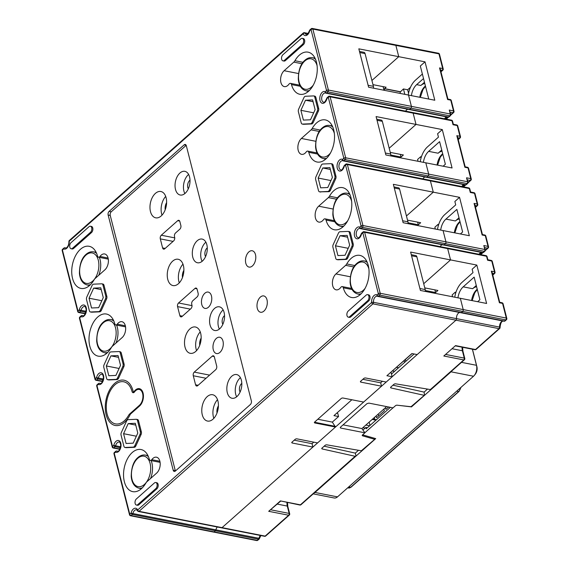 <?xml version="1.0" encoding="UTF-8"?>
<svg xmlns="http://www.w3.org/2000/svg" width="569" height="569" viewBox="0 0 569 569"><rect width="100%" height="100%" fill="white"/><g stroke="black" fill="none" stroke-linecap="round" stroke-linejoin="round"><path stroke-width="0.85" d="M397.034 405.192L411.394 406.757M411.444 406.927L451.032 371.813A8.044 4.844 -78.9 0 0 451.957 370.817M472.448 349.224L476.914 366.742A5.903 3.549 101.1 0 1 475.35 374.118L474.354 375.355A8.044 4.844 -78.9 0 0 476.481 365.305L472.377 349.21M362.944 430.029L365.853 427.447L366.201 428.806L390.405 407.333M367.389 427.746L365.853 427.447M313.22 493.871L334.216 497.996A8.044 4.844 -78.9 0 0 337.495 496.879L473.522 376.237A8.044 4.844 -78.9 0 0 474.354 375.355M397.048 405.228A1.344 0.661 165.7 0 0 396.429 405.256M364.864 432.753L392.959 407.838M363.008 434.496A1.344 0.661 165.7 0 0 362.986 434.737A1.344 0.661 165.7 0 0 363.399 435.072L375.704 438.621L315.013 492.455L337.495 496.879M314.01 493.167A8.044 4.844 -78.9 0 0 315.013 492.455M388.051 407.532L387.88 406.842M378.67 415.854L378.221 414.083M388.663 406.991L385.938 409.41L385.483 407.639M374.672 419.403L374.544 417.347M376.102 415.96L376.557 417.731L384.374 410.797L383.926 409.026M402.646 220.779L407.945 221.818L399.594 189.072L394.303 188.033M407.945 221.818A2.681 1.615 101.1 0 1 407.93 223.653M394.018 186.938L398.549 187.827A2.681 1.615 101.1 0 1 399.594 189.072M385.377 153.033L390.675 154.071L382.325 121.332L377.034 120.294M390.675 154.071A2.681 1.615 101.1 0 1 390.668 155.906M376.756 119.198L381.28 120.087A2.681 1.615 101.1 0 1 382.325 121.332M133.274 391.913A1.878 1.131 -78.9 0 0 134.234 391.372A9.524 5.733 101.1 0 1 139.362 388.663A9.524 5.733 101.1 0 1 143.445 395.981A9.524 5.733 101.1 0 1 139.569 406.017L130.372 414.175A23.066 13.884 101.1 0 1 115.144 425.47A23.066 13.884 101.1 0 1 105.969 400.163A23.066 13.884 101.1 0 1 124.042 380.206A23.066 13.884 101.1 0 1 133.274 391.913M137.798 433.073L133.182 443.159L126.076 443.471L123.58 433.692L128.203 423.606L135.308 423.293L137.798 433.073M128.203 423.606L135.771 425.093M136.368 436.21L123.58 433.692M106.318 365.952L110.934 355.86L118.039 355.554L120.536 365.326L115.92 375.419L108.807 375.732L106.318 365.952L119.099 368.463M110.934 355.86L118.501 357.346M89.049 298.206L93.665 288.12L100.77 287.807L103.266 297.587L98.65 307.673L91.538 307.985L89.049 298.206L101.83 300.717M93.665 288.12L101.232 289.607M134.796 445.726L140.031 434.296A2.681 1.615 -78.9 0 0 140.315 431.643L137.485 420.562A2.681 1.615 -78.9 0 0 136.439 419.317A2.681 1.615 -78.9 0 0 136.204 419.303L128.153 419.652A2.681 1.615 -78.9 0 0 126.588 421.039L121.353 432.476A2.681 1.615 -78.9 0 0 121.069 435.121L123.893 446.203A2.681 1.615 -78.9 0 0 124.945 447.447A2.681 1.615 -78.9 0 0 125.173 447.469L133.231 447.113A2.681 1.615 -78.9 0 0 134.796 445.726L135.849 445.932A2.681 1.615 101.1 0 1 134.284 447.319L133.231 447.113M104.084 364.729A2.681 1.615 -78.9 0 0 103.807 367.382L106.631 378.463A2.681 1.615 -78.9 0 0 107.676 379.708A2.681 1.615 -78.9 0 0 107.911 379.722L115.962 379.374A2.681 1.615 -78.9 0 0 117.527 377.987L122.762 366.55A2.681 1.615 -78.9 0 0 123.046 363.904L120.223 352.816A2.681 1.615 -78.9 0 0 119.177 351.571A2.681 1.615 -78.9 0 0 118.942 351.557L110.884 351.912A2.681 1.615 -78.9 0 0 109.319 353.299L104.084 364.729M86.822 296.99A2.681 1.615 -78.9 0 0 86.538 299.635L89.361 310.717A2.681 1.615 -78.9 0 0 90.407 311.961A2.681 1.615 -78.9 0 0 90.642 311.976L98.7 311.627A2.681 1.615 -78.9 0 0 100.265 310.24L105.493 298.803A2.681 1.615 -78.9 0 0 105.777 296.157L102.953 285.076A2.681 1.615 -78.9 0 0 101.908 283.831A2.681 1.615 -78.9 0 0 101.673 283.81L93.615 284.166A2.681 1.615 -78.9 0 0 92.05 285.553L86.822 296.99M71.047 242.643L89.027 226.697A3.35 2.02 101.1 0 1 90.393 226.227A3.35 2.02 101.1 0 1 91.829 228.809A3.35 2.02 101.1 0 1 90.471 232.337L72.491 248.29A3.35 2.02 101.1 0 1 71.125 248.753A3.35 2.02 101.1 0 1 69.688 246.178A3.35 2.02 101.1 0 1 71.047 242.643M137.819 504.582L155.799 488.636A3.35 2.02 -78.9 0 0 157.158 485.101A3.35 2.02 -78.9 0 0 155.728 482.526A3.35 2.02 -78.9 0 0 154.363 482.996L136.382 498.942A3.35 2.02 -78.9 0 0 135.017 502.47A3.35 2.02 -78.9 0 0 136.453 505.052A3.35 2.02 -78.9 0 0 137.819 504.582L138.872 504.788L156.852 488.842A3.35 2.02 -78.9 0 0 158.21 485.307A3.35 2.02 -78.9 0 0 156.774 482.732L155.728 482.526M108.295 259.13L98.537 257.209A2.681 1.615 -78.9 0 1 97.498 256A21.458 12.909 -78.9 0 0 89.191 246.299A21.458 12.909 -78.9 0 0 72.384 264.862A21.458 12.909 -78.9 0 0 80.919 288.405A21.458 12.909 -78.9 0 0 94.07 279.848A5.363 3.229 -78.9 0 1 95.172 278.454L104.867 269.855A8.713 5.249 -78.9 0 0 108.409 260.666A8.713 5.249 -78.9 0 0 104.675 253.966A8.713 5.249 -78.9 0 0 99.98 256.448L108.082 258.042M98.537 257.209A2.681 1.615 -78.9 0 0 99.98 256.448M125.557 326.869L115.799 324.956A2.681 1.615 -78.9 0 1 114.76 323.74A21.458 12.909 -78.9 0 0 106.46 314.045A21.458 12.909 -78.9 0 0 89.653 332.602A21.458 12.909 -78.9 0 0 98.188 356.144A21.458 12.909 -78.9 0 0 111.332 347.588A5.363 3.229 -78.9 0 1 112.434 346.194L122.129 337.602A8.713 5.249 -78.9 0 0 125.671 328.413A8.713 5.249 -78.9 0 0 121.944 321.705A8.713 5.249 -78.9 0 0 117.242 324.188L125.351 325.781M115.799 324.956A2.681 1.615 -78.9 0 0 117.242 324.188M151.781 459.674A8.713 5.249 -78.9 0 1 156.475 457.199A8.713 5.249 -78.9 0 1 160.209 463.899A8.713 5.249 -78.9 0 1 156.667 473.088L146.973 481.687A5.363 3.229 -78.9 0 0 145.87 483.074A21.458 12.909 -78.9 0 1 132.719 491.637A21.458 12.909 -78.9 0 1 124.191 468.088A21.458 12.909 -78.9 0 1 140.998 449.531A21.458 12.909 -78.9 0 1 149.298 459.226A2.681 1.615 -78.9 0 0 150.337 460.442A2.681 1.615 -78.9 0 0 151.781 459.674L159.882 461.267M129.704 413.94A5.363 3.229 -78.9 0 0 128.601 415.334A21.458 12.909 -78.9 0 1 115.45 423.891A21.458 12.909 -78.9 0 1 106.922 400.348A21.458 12.909 -78.9 0 1 123.729 381.785A21.458 12.909 -78.9 0 1 132.029 391.486A2.681 1.615 -78.9 0 0 133.068 392.695A2.681 1.615 -78.9 0 0 134.512 391.934A8.713 5.249 -78.9 0 1 139.206 389.452A8.713 5.249 -78.9 0 1 142.94 396.152A8.713 5.249 -78.9 0 1 139.398 405.341L129.704 413.94M140.315 431.643L141.361 431.85A2.681 1.615 101.1 0 1 141.084 434.503L140.031 434.296M141.361 431.85L138.537 420.768L137.485 420.562M137.257 419.509A2.681 1.615 101.1 0 1 137.492 419.524A2.681 1.615 101.1 0 1 138.537 420.768M125.173 447.469L126.226 447.675A2.681 1.615 101.1 0 1 125.991 447.654A2.681 1.615 101.1 0 1 125.77 447.583M126.226 447.675L134.284 447.319M135.849 445.932L141.084 434.503M108.501 379.843A2.681 1.615 -78.9 0 0 108.729 379.914A2.681 1.615 -78.9 0 0 108.956 379.928L117.015 379.58A2.681 1.615 -78.9 0 0 118.58 378.193L123.814 366.756A2.681 1.615 -78.9 0 0 124.099 364.11L121.268 353.029A2.681 1.615 -78.9 0 0 120.223 351.777L119.177 351.571M91.232 312.097A2.681 1.615 -78.9 0 0 91.46 312.168A2.681 1.615 -78.9 0 0 91.694 312.189L99.746 311.833A2.681 1.615 -78.9 0 0 101.31 310.446L106.545 299.01A2.681 1.615 -78.9 0 0 106.83 296.364L104.006 285.282A2.681 1.615 -78.9 0 0 102.961 284.038L101.908 283.831M90.393 226.227L91.445 226.434A3.35 2.02 101.1 0 1 92.882 229.015A3.35 2.02 101.1 0 1 91.517 232.55L73.543 248.497A3.35 2.02 101.1 0 1 72.171 248.959L71.125 248.753M136.453 505.052L137.506 505.258A3.35 2.02 -78.9 0 0 138.872 504.788M313.747 442.156L312.025 443.685L312.893 447.07L222.045 527.641A1.344 0.804 101.1 0 1 221.497 527.833A1.344 0.804 -78.9 0 0 222.045 527.641L455.961 320.183L417.177 354.579L411.92 353.548L386.906 375.732L392.162 376.763L386.216 382.034L365.618 377.987A1.344 0.661 -14.3 0 0 363.79 378.47L360.661 381.244A1.344 0.661 -14.3 0 0 360.412 381.785A1.344 0.661 -14.3 0 0 360.931 382.148L381.529 386.195L363.627 402.07L343.029 398.023A1.344 0.661 -14.3 0 0 341.194 398.513L314.621 422.084A1.344 0.661 -14.3 0 0 314.373 422.625A1.344 0.661 -14.3 0 0 314.885 422.98L335.482 427.035L332.31 422.098L338.562 416.551L333.939 415.64L351.848 399.758M455.534 345.603L443.813 356.002L455.534 345.603L475.499 349.53L499.041 328.647L455.961 320.183A1.344 0.804 -78.9 0 0 456.494 318.626A1.344 0.804 101.1 0 1 455.961 320.183L372.944 303.86L139.028 511.325A1.344 0.839 -131.6 0 1 137.691 509.988L371.607 302.523A6.031 3.634 101.1 0 1 373.186 296.477A6.031 3.634 101.1 0 1 377.083 294.898L378.364 293.76L362.823 232.792L361.543 233.93A6.031 3.634 101.1 0 1 356.543 238.696A6.031 3.634 101.1 0 1 354.679 231.377A6.031 3.634 101.1 0 1 359.814 227.159L361.102 226.014L345.561 165.046L344.273 166.191A6.031 3.634 101.1 0 1 339.28 170.949A6.031 3.634 101.1 0 1 337.41 163.63A6.031 3.634 101.1 0 1 342.545 159.412L343.832 158.274L328.292 97.306L327.004 98.444A6.031 3.634 101.1 0 1 322.011 103.209A6.031 3.634 101.1 0 1 320.148 95.891A6.031 3.634 101.1 0 1 325.276 91.673L326.563 90.528L311.023 29.56L309.735 30.698A6.031 3.634 101.1 0 1 306.627 35.335A6.031 3.634 101.1 0 1 303.106 33.813L69.198 241.27A6.031 3.634 101.1 0 1 67.611 247.323A6.031 3.634 101.1 0 1 63.721 248.895L62.434 250.04L77.974 311.008L79.262 309.87A6.031 3.634 101.1 0 1 84.255 305.105A6.031 3.634 101.1 0 1 86.118 312.424A6.031 3.634 101.1 0 1 80.99 316.641L79.703 317.787L95.243 378.755L96.531 377.61A6.031 3.634 101.1 0 1 101.524 372.851A6.031 3.634 101.1 0 1 103.387 380.17A6.031 3.634 101.1 0 1 98.252 384.388L96.965 385.526L112.506 446.494L113.793 445.356A6.031 3.634 101.1 0 1 118.786 440.591A6.031 3.634 101.1 0 1 120.656 447.91A6.031 3.634 101.1 0 1 115.521 452.127L114.234 453.273L129.775 514.241L131.062 513.096A6.031 3.634 101.1 0 1 134.177 508.458A6.031 3.634 101.1 0 1 137.691 509.988A1.344 0.832 -25.6 0 0 137.534 510.777L136.503 509.76A4.694 2.824 -78.9 0 0 132.89 513.544L215.907 529.86A4.694 2.824 101.1 0 1 217.322 527.008A4.694 2.824 -78.9 0 0 215.907 529.86A1.344 0.804 101.1 0 1 215.416 530.756A1.344 0.804 -78.9 0 0 215.907 529.86L259.521 538.402A1.344 1.344 0 0 1 259.101 539.099A1.344 0.839 -131.6 0 1 258.504 539.22L215.416 530.756L214.129 531.894A1.344 0.804 101.1 0 1 213.581 532.079A1.344 0.804 -78.9 0 0 214.129 531.894L215.416 530.756L132.399 514.433L131.112 515.578A1.344 0.804 101.1 0 1 130.571 515.763L256.669 540.55A1.344 1.344 0 0 0 257.814 540.237A1.344 0.839 -131.6 0 1 257.216 540.365A1.344 0.804 101.1 0 1 256.669 540.55M186.191 145.323L111.232 211.803A2.681 1.615 -78.9 0 0 110.244 215.452L108.146 215.032L173.182 470.2L175.288 470.62A2.681 1.615 -78.9 0 0 175.416 470.997M110.244 215.452L175.288 470.62M108.146 215.032A2.681 1.615 101.1 0 1 109.127 211.391L184.178 144.832A2.681 1.615 101.1 0 1 185.266 144.455A2.681 1.615 101.1 0 1 186.312 145.7L251.356 400.868A2.681 1.615 101.1 0 1 250.367 404.516L175.323 471.075A2.681 1.615 101.1 0 1 174.228 471.452A2.681 1.615 101.1 0 1 173.182 470.2M336.713 413.179L337.758 413.386L338.562 416.551M335.482 427.035L317.58 442.91L296.982 438.863A1.344 0.661 -14.3 0 0 295.155 439.346L292.025 442.12A1.344 0.661 -14.3 0 0 291.776 442.661A1.344 0.661 -14.3 0 0 292.295 443.023L312.893 447.07M200.651 333.228A13.407 8.073 -78.9 0 0 195.416 326.997A13.407 8.073 -78.9 0 0 184.911 338.605A13.407 8.073 -78.9 0 0 190.245 353.313A13.407 8.073 -78.9 0 0 195.708 351.45A13.407 8.073 -78.9 0 0 200.651 333.228M160.309 238.88L162.606 247.913A2.681 1.615 -78.9 0 0 163.652 249.158A2.681 1.615 -78.9 0 0 164.747 248.781L173.659 240.879A2.681 1.615 -78.9 0 0 174.647 237.237L174.505 236.668A2.681 1.615 101.1 0 1 175.494 233.027L179.868 229.143A2.681 1.615 -78.9 0 0 180.857 225.495L179.847 221.547A2.681 1.615 101.1 0 0 178.801 220.303A2.681 1.615 101.1 0 0 177.713 220.672L161.29 235.232A2.681 1.615 -78.9 0 0 160.309 238.88L173.083 241.391M197.208 240.758A12.07 7.262 -78.9 0 0 192.301 253.482A12.07 7.262 -78.9 0 0 197.471 262.764A12.07 7.262 -78.9 0 0 206.924 252.323A12.07 7.262 -78.9 0 0 202.123 239.08A12.07 7.262 -78.9 0 0 197.208 240.758M236.924 396.572A12.07 7.262 101.1 0 1 232.003 398.25A12.07 7.262 101.1 0 1 227.202 385.007A12.07 7.262 101.1 0 1 236.661 374.566A12.07 7.262 101.1 0 1 241.825 383.847A12.07 7.262 101.1 0 1 236.924 396.572M214.47 308.505A12.07 7.262 -78.9 0 0 209.57 321.229A12.07 7.262 -78.9 0 0 214.733 330.504A12.07 7.262 -78.9 0 0 224.193 320.062A12.07 7.262 -78.9 0 0 219.392 306.826A12.07 7.262 -78.9 0 0 214.47 308.505M208.403 307.246A8.315 5 101.1 0 1 205.011 308.398A8.315 5 101.1 0 1 201.711 299.28A8.315 5 101.1 0 1 208.218 292.089A8.315 5 101.1 0 1 211.782 298.476A8.315 5 101.1 0 1 208.403 307.246M216.348 338.406A8.315 5 -78.9 0 0 212.962 347.168A8.315 5 -78.9 0 0 216.526 353.562A8.315 5 -78.9 0 0 223.041 346.372A8.315 5 -78.9 0 0 219.734 337.246A8.315 5 -78.9 0 0 216.348 338.406M206.056 378.264L193.275 375.753L195.58 384.786A2.681 1.615 101.1 0 0 196.625 386.031A2.681 1.615 101.1 0 0 197.72 385.654L215.701 369.708A2.681 1.615 -78.9 0 0 216.689 366.066L214.385 357.033A2.681 1.615 -78.9 0 0 213.339 355.789A2.681 1.615 -78.9 0 0 212.244 356.166L194.264 372.112L209.598 375.12M193.275 375.753A2.681 1.615 101.1 0 1 194.264 372.112M194.975 288.419A2.681 1.615 -78.9 0 1 196.07 288.042A2.681 1.615 -78.9 0 1 197.116 289.287L198.126 293.241A2.681 1.615 101.1 0 1 197.137 296.883L192.756 300.766A2.681 1.615 -78.9 0 0 191.767 304.415L191.917 304.977A2.681 1.615 101.1 0 1 190.928 308.626L182.016 316.528A2.681 1.615 101.1 0 1 180.921 316.897A2.681 1.615 101.1 0 1 179.875 315.653L177.571 306.62A2.681 1.615 101.1 0 1 178.559 302.978L194.975 288.419L196.938 288.803M179.939 173.019A12.07 7.262 -78.9 0 0 175.032 185.736A12.07 7.262 -78.9 0 0 180.202 195.018A12.07 7.262 -78.9 0 0 189.655 184.576A12.07 7.262 -78.9 0 0 184.854 171.333A12.07 7.262 -78.9 0 0 179.939 173.019M172.684 261.121A13.407 8.073 -78.9 0 0 167.236 275.261A13.407 8.073 -78.9 0 0 172.976 285.574A13.407 8.073 -78.9 0 0 183.481 273.974A13.407 8.073 -78.9 0 0 178.147 259.258A13.407 8.073 -78.9 0 0 172.684 261.121M212.977 419.189A13.407 8.073 -78.9 0 0 218.425 405.057A13.407 8.073 -78.9 0 0 212.685 394.744A13.407 8.073 -78.9 0 0 202.18 406.344A13.407 8.073 -78.9 0 0 207.514 421.06A13.407 8.073 -78.9 0 0 212.977 419.189M155.415 193.382A13.407 8.073 -78.9 0 0 149.967 207.514A13.407 8.073 -78.9 0 0 155.707 217.827A13.407 8.073 -78.9 0 0 166.212 206.227A13.407 8.073 -78.9 0 0 160.885 191.511A13.407 8.073 -78.9 0 0 155.415 193.382M303.085 124.206A2.681 1.615 -78.9 0 0 303.305 124.277A2.681 1.615 -78.9 0 0 303.54 124.291L311.599 123.942A2.681 1.615 -78.9 0 0 313.163 122.555L318.391 111.119A2.681 1.615 -78.9 0 0 318.676 108.473L315.852 97.391A2.681 1.615 -78.9 0 0 314.806 96.147L313.754 95.933A2.681 1.615 -78.9 0 0 313.519 95.919L305.468 96.275A2.681 1.615 -78.9 0 0 303.903 97.662L298.668 109.092A2.681 1.615 -78.9 0 0 298.384 111.744L301.207 122.826A2.681 1.615 -78.9 0 0 302.253 124.07A2.681 1.615 -78.9 0 0 302.488 124.085L310.546 123.736A2.681 1.615 -78.9 0 0 312.111 122.349L317.346 110.912A2.681 1.615 -78.9 0 0 317.623 108.266L314.799 97.185A2.681 1.615 -78.9 0 0 313.754 95.933M257.302 308.384A8.315 5 -78.9 0 0 260.545 312.246A8.315 5 -78.9 0 0 267.06 305.048A8.315 5 -78.9 0 0 263.753 295.93A8.315 5 -78.9 0 0 260.367 297.089A8.315 5 -78.9 0 0 257.302 308.384M245.794 263.219A8.315 5 101.1 0 1 246.918 254.499A8.315 5 101.1 0 1 252.245 250.765A8.315 5 101.1 0 1 255.801 257.16A8.315 5 101.1 0 1 252.423 265.922A8.315 5 101.1 0 1 249.037 267.081A8.315 5 101.1 0 1 245.794 263.219M333.036 209.022L318.668 206.198L328.363 197.599A5.363 3.229 -78.9 0 0 329.465 196.213L337.552 197.799M334.849 221.789L326.037 220.061A21.458 12.909 -78.9 0 0 334.337 229.755A21.458 12.909 -78.9 0 0 351.144 211.199A21.458 12.909 -78.9 0 0 342.616 187.649A21.458 12.909 -78.9 0 0 329.465 196.213M326.037 220.061A2.681 1.615 -78.9 0 0 324.999 218.845A2.681 1.615 -78.9 0 0 323.555 219.613A8.713 5.249 -78.9 0 1 318.86 222.095A8.713 5.249 -78.9 0 1 315.126 215.388A8.713 5.249 -78.9 0 1 318.668 206.198M350.305 276.769L335.938 273.945L345.632 265.346A5.363 3.229 -78.9 0 0 346.734 263.952L354.821 265.545M352.119 289.536L343.306 287.8A21.458 12.909 -78.9 0 0 351.606 297.502A21.458 12.909 -78.9 0 0 368.413 278.938A21.458 12.909 -78.9 0 0 359.885 255.396A21.458 12.909 -78.9 0 0 346.734 263.952M343.306 287.8A2.681 1.615 -78.9 0 0 342.268 286.591A2.681 1.615 -78.9 0 0 340.824 287.352A8.713 5.249 -78.9 0 1 336.123 289.834A8.713 5.249 -78.9 0 1 332.396 283.134A8.713 5.249 -78.9 0 1 335.938 273.945M337.616 259.692A2.681 1.615 -78.9 0 0 337.844 259.763A2.681 1.615 -78.9 0 0 338.078 259.777L346.137 259.428A2.681 1.615 -78.9 0 0 347.695 258.042L352.929 246.605A2.681 1.615 -78.9 0 0 353.214 243.959L350.39 232.877A2.681 1.615 -78.9 0 0 349.345 231.633L348.292 231.427A2.681 1.615 -78.9 0 0 348.057 231.405L339.999 231.761A2.681 1.615 -78.9 0 0 338.434 233.148L333.206 244.578A2.681 1.615 -78.9 0 0 332.922 247.231L335.746 258.312A2.681 1.615 -78.9 0 0 336.791 259.556A2.681 1.615 -78.9 0 0 337.026 259.571L345.084 259.222A2.681 1.615 -78.9 0 0 346.649 257.835L351.877 246.398A2.681 1.615 -78.9 0 0 352.161 243.752L349.338 232.671A2.681 1.615 -78.9 0 0 348.292 231.427M331.841 163.872A2.681 1.615 101.1 0 1 332.076 163.886A2.681 1.615 101.1 0 1 333.121 165.131L332.068 164.925A2.681 1.615 -78.9 0 0 331.023 163.68A2.681 1.615 -78.9 0 0 330.788 163.666L322.73 164.014A2.681 1.615 -78.9 0 0 321.172 165.401L315.937 176.838A2.681 1.615 -78.9 0 0 315.653 179.484L318.476 190.565A2.681 1.615 -78.9 0 0 319.522 191.81A2.681 1.615 -78.9 0 0 319.757 191.831L327.815 191.476A2.681 1.615 -78.9 0 0 329.38 190.089L334.608 178.659A2.681 1.615 -78.9 0 0 334.892 176.006L332.068 164.925M334.892 176.006L335.945 176.212L333.121 165.131M335.945 176.212A2.681 1.615 101.1 0 1 335.66 178.865L334.608 178.659M329.38 190.089L330.433 190.295L335.66 178.865M330.433 190.295A2.681 1.615 101.1 0 1 328.868 191.682L327.815 191.476M319.757 191.831L328.868 191.682M320.809 192.038A2.681 1.615 101.1 0 1 320.575 192.016A2.681 1.615 101.1 0 1 320.354 191.945M315.767 141.283L301.399 138.459L311.094 129.86A5.363 3.229 -78.9 0 0 312.196 128.466L320.283 130.059M317.58 154.05L308.768 152.314A21.458 12.909 -78.9 0 0 317.068 162.016A21.458 12.909 -78.9 0 0 333.875 143.452A21.458 12.909 -78.9 0 0 325.347 119.91A21.458 12.909 -78.9 0 0 312.196 128.466M308.768 152.314A2.681 1.615 -78.9 0 0 307.729 151.105A2.681 1.615 -78.9 0 0 306.286 151.866A8.713 5.249 -78.9 0 1 301.591 154.348A8.713 5.249 -78.9 0 1 297.857 147.648A8.713 5.249 -78.9 0 1 301.399 138.459M298.497 73.536L284.13 70.712L293.824 62.113A5.363 3.229 -78.9 0 0 294.927 60.719L303.021 62.313M300.311 86.303L291.499 84.575A21.458 12.909 -78.9 0 0 299.799 94.269A21.458 12.909 -78.9 0 0 316.613 75.705A21.458 12.909 -78.9 0 0 308.078 52.163A21.458 12.909 -78.9 0 0 294.927 60.719M291.499 84.575A2.681 1.615 -78.9 0 0 290.46 83.359A2.681 1.615 -78.9 0 0 289.016 84.12A8.713 5.249 -78.9 0 1 284.322 86.602A8.713 5.249 -78.9 0 1 280.588 79.902A8.713 5.249 -78.9 0 1 284.13 70.712M282.971 60.862L284.023 61.068A3.35 2.02 -78.9 0 0 285.389 60.599L284.336 60.392L302.317 44.446A3.35 2.02 -78.9 0 0 303.682 40.911A3.35 2.02 -78.9 0 0 302.246 38.336A3.35 2.02 -78.9 0 0 300.88 38.799L282.9 54.745A3.35 2.02 -78.9 0 0 281.534 58.28A3.35 2.02 -78.9 0 0 282.971 60.862A3.35 2.02 -78.9 0 0 284.336 60.392M285.389 60.599L303.369 44.652A3.35 2.02 -78.9 0 0 304.735 41.117A3.35 2.02 -78.9 0 0 303.298 38.543L302.246 38.336M348.299 317.161L349.352 317.367A3.35 2.02 -78.9 0 0 350.717 316.897L368.698 300.951A3.35 2.02 -78.9 0 0 370.063 297.416A3.35 2.02 -78.9 0 0 368.627 294.842L367.574 294.635A3.35 2.02 -78.9 0 0 366.208 295.098L348.228 311.044A3.35 2.02 -78.9 0 0 346.87 314.579A3.35 2.02 -78.9 0 0 348.299 317.161A3.35 2.02 -78.9 0 0 349.665 316.691L367.645 300.745A3.35 2.02 -78.9 0 0 369.011 297.21A3.35 2.02 -78.9 0 0 367.574 294.635M450.847 114.604L452.995 112.698A1.344 0.804 -78.9 0 0 453.486 110.877L450.755 100.151A1.344 0.661 165.7 0 1 451.274 100.514A1.344 1.344 0 0 0 450.228 99.532L447.91 99.077L440.271 69.098L439.545 67.917L442.696 68.536L438.955 53.863L312.858 29.076A1.344 0.804 101.1 0 0 312.331 28.45L395.348 44.766A1.344 0.804 101.1 0 1 395.868 45.392L398.748 56.68L371.913 80.478L398.748 56.68L358.819 48.834L368.605 87.221L408.535 95.073L411.408 106.36A1.344 0.804 101.1 0 1 410.918 108.181L409.63 109.326A1.344 0.804 101.1 0 1 409.083 109.511A1.344 0.804 101.1 0 1 408.955 109.461A1.344 0.804 -78.9 0 0 409.083 109.511A1.344 0.804 -78.9 0 0 409.63 109.326L448.514 116.965L449.802 115.827L410.918 108.181L409.63 109.326L326.613 93.003A1.344 0.804 101.1 0 1 326.073 93.195A1.344 0.804 101.1 0 1 325.937 93.145A1.344 1.053 -62.7 0 1 325.276 91.673A1.344 0.839 -131.6 0 0 326.613 93.003L327.9 91.865L410.918 108.181A1.344 0.804 101.1 0 0 411.408 106.36L408.535 95.073L434.801 100.236L425.022 61.843L398.748 56.68L395.868 45.392A1.344 0.804 -78.9 0 0 395.348 44.766A1.344 0.804 -78.9 0 0 394.801 44.958M377.439 296.257A4.694 2.824 -78.9 0 0 377.275 296.214A4.694 2.824 -78.9 0 0 373.484 302.31L456.494 318.626A4.694 2.824 101.1 0 1 459.738 312.516A4.694 2.824 101.1 0 0 456.494 318.626L499.582 327.097A4.694 2.824 101.1 0 1 502.818 320.987M386.906 375.732L412.063 353.577M414.111 353.975L391.465 374.053L391.01 372.247L392.162 376.763M381.529 386.195L380.661 382.809L382.382 381.28M454.773 297.21A18.77 11.295 -78.9 0 1 462.049 282.331L472.995 272.622L472.135 269.237L476.822 265.076L486.609 303.462L460.335 298.298L463.216 309.593L460.335 298.298L420.406 290.453L410.619 252.067L450.548 259.912L423.72 283.711L450.548 259.912L447.675 248.625A1.344 0.804 -78.9 0 0 447.149 247.999A1.344 0.804 101.1 0 1 447.675 248.625L364.658 232.301L380.199 293.27L463.216 309.593A1.344 0.804 101.1 0 1 462.718 311.414L461.431 312.552A1.344 0.804 101.1 0 1 460.89 312.744A1.344 0.804 101.1 0 1 460.755 312.694A1.344 0.804 -78.9 0 0 460.89 312.744A1.344 0.804 -78.9 0 0 461.431 312.552L504.518 321.023L505.805 319.885L462.718 311.414L461.431 312.552L378.421 296.236A1.344 0.804 101.1 0 1 377.873 296.421A1.344 0.804 101.1 0 1 377.738 296.378A1.344 1.053 -62.7 0 1 377.083 294.898A1.344 0.839 -131.6 0 0 378.421 296.236L379.708 295.098L462.718 311.414A1.344 0.804 -78.9 0 0 463.216 309.593L506.296 318.064L502.555 303.384L499.404 302.765L499.703 302.303M165.7 196.412A13.407 8.073 -78.9 0 0 162.023 215.118M407.93 109.284A4.694 2.824 -78.9 0 0 405.633 111.14A4.694 2.824 -78.9 0 1 407.93 109.284M453.329 124.27L453.024 124.732L452.021 120.777L330.127 96.815A1.344 0.804 101.1 0 0 329.6 96.197L412.617 112.513A1.344 0.804 101.1 0 1 413.137 113.131L416.017 124.426L389.182 148.225L416.017 124.426L376.088 116.574L385.867 154.967L425.804 162.812L428.677 174.107L425.804 162.812L452.071 167.976L442.284 129.59L416.017 124.426L413.137 113.131A1.344 0.804 101.1 0 0 412.617 112.513A1.344 0.804 101.1 0 0 412.07 112.698M426.899 177.066A1.344 0.804 101.1 0 1 426.352 177.258A1.344 0.804 101.1 0 1 426.224 177.208A1.344 0.804 -78.9 0 0 426.352 177.258A1.344 0.804 -78.9 0 0 426.899 177.066L428.187 175.928L426.899 177.066L465.776 184.712L467.064 183.567L428.187 175.928A1.344 0.804 -78.9 0 0 428.677 174.107A1.344 0.804 101.1 0 1 428.187 175.928L345.17 159.605L343.882 160.75L426.899 177.066M422.902 178.886A4.694 2.824 101.1 0 1 425.199 177.03A4.694 2.824 101.1 0 0 422.902 178.886M437.504 229.463A18.77 11.295 -78.9 0 1 444.78 214.584L455.726 204.883L454.866 201.49L459.553 197.336L469.34 235.722L403.137 222.707L393.35 184.32L433.286 192.173L430.406 180.878L347.389 164.562L362.93 225.53L445.947 241.846A1.344 0.804 101.1 0 1 445.456 243.667A1.344 0.804 -78.9 0 0 445.947 241.846L443.066 230.559L445.947 241.846L484.831 249.492L483.821 245.538L488.024 246.363L485.293 235.637A1.344 0.661 165.7 0 1 485.805 236A1.344 1.344 0 0 0 484.767 235.018L482.448 234.563L482.135 235.018L474.077 203.403L477.235 204.022L474.496 193.296A1.344 0.804 -78.9 0 0 473.977 192.678L470.606 192.016L470.293 192.471L469.29 188.524A1.344 0.804 -78.9 0 0 468.764 187.898L429.88 180.259A1.344 0.804 101.1 0 1 430.406 180.878A1.344 0.804 -78.9 0 0 429.88 180.259A1.344 0.804 -78.9 0 0 429.339 180.444M459.553 197.336L433.286 192.173L406.451 215.971L433.286 192.173L430.406 180.878L469.29 188.524A1.344 0.661 165.7 0 1 469.802 188.887A1.344 1.344 0 0 0 468.764 187.898M320.66 187.834L318.163 178.054L322.779 167.969L329.892 167.656L332.381 177.436L327.765 187.521L320.66 187.834M330.945 180.572L318.163 178.054M200.238 331.898A13.407 8.073 -78.9 0 0 196.561 350.604M241.818 383.357A5.363 3.229 -78.9 0 0 241.59 383.542A5.363 3.229 -78.9 0 0 240.104 392.062M236.654 396.799A12.07 7.262 101.1 0 1 240.417 377.674M217.507 399.644A13.407 8.073 -78.9 0 0 213.83 418.35M440.171 246.626A4.694 2.824 101.1 0 1 442.469 244.77A4.694 2.824 101.1 0 0 440.171 246.626M445.456 243.667L444.169 244.812A1.344 0.804 101.1 0 1 443.621 244.997A1.344 0.804 101.1 0 1 443.486 244.954A1.344 0.804 -78.9 0 0 443.621 244.997A1.344 0.804 -78.9 0 0 444.169 244.812L445.456 243.667L362.439 227.351L361.151 228.496L483.045 252.451L484.333 251.313L445.456 243.667M224.549 315.61A5.363 3.229 -78.9 0 0 224.321 315.802A5.363 3.229 -78.9 0 0 222.835 324.323M223.148 309.927A12.07 7.262 -78.9 0 0 222.877 310.155A12.07 7.262 -78.9 0 0 219.385 329.053M335.433 245.801L340.049 235.715L347.161 235.402L349.651 245.182L345.034 255.268L337.922 255.581L335.433 245.801L348.214 248.312M340.049 235.715L347.616 237.202M207.28 247.871A5.363 3.229 -78.9 0 0 207.052 248.056A5.363 3.229 -78.9 0 0 205.565 256.576M205.878 242.181A12.07 7.262 -78.9 0 0 205.615 242.415A12.07 7.262 -78.9 0 0 202.123 261.313M182.969 264.158A13.407 8.073 -78.9 0 0 179.292 282.864M330.347 169.455L322.779 167.969M190.01 180.124A5.363 3.229 -78.9 0 0 189.783 180.316A5.363 3.229 -78.9 0 0 188.303 188.837M188.609 174.441A12.07 7.262 -78.9 0 0 188.346 174.669A12.07 7.262 -78.9 0 0 184.854 193.567M300.894 110.315L305.51 100.222L312.623 99.916L315.112 109.689L310.496 119.782L303.391 120.095L300.894 110.315L313.683 112.826M305.51 100.222L313.078 101.709M380.661 382.809L362.851 379.303M332.31 422.098L317.815 419.246M335.312 426.352L314.479 422.226M312.025 443.685L294.216 440.178M218.418 405.839A6.97 4.196 -78.9 0 0 217.024 412.959M201.156 338.093A6.97 4.196 -78.9 0 0 199.755 345.219M183.887 270.353A6.97 4.196 -78.9 0 0 182.485 277.473M166.617 202.607A6.97 4.196 -78.9 0 0 165.216 209.733M404.829 94.34L403.449 88.942L400.37 91.894A12.07 7.262 101.1 0 1 400.007 93.394M421.053 157.997L420.719 156.688L417.589 159.462L418.059 161.29M435.328 229.037L434.858 227.209L437.988 224.435L438.322 225.737M452.597 296.776L452.127 294.948L455.257 292.174L455.584 293.483M405.861 361.294L405.398 359.487M342.602 407.959L350.419 401.024M280.531 501.225L268.703 511.311L280.432 500.912L299.849 505.023A1.344 1.344 0 0 0 300.994 504.71A1.344 0.839 -131.6 0 1 300.396 504.838A1.344 0.804 101.1 0 1 299.849 505.023M322.033 448.066L322.26 448.969L355.141 456.281L355.725 456.167L355.881 455.378L355.305 453.123L358.498 450.285M322.26 448.969A1.344 0.661 -14.3 0 1 321.777 448.614A1.344 0.661 -14.3 0 1 322.026 448.073L325.105 445.349A1.344 0.661 -14.3 0 1 326.905 444.851L361.343 450.776L374.921 439.14L375.071 438.436M340.283 427.419L340.739 428.066L364.907 432.817L362.481 434.965A1.344 0.661 -14.3 0 0 362.233 435.505A1.344 0.661 -14.3 0 0 362.645 435.84L374.374 439.225M340.739 428.066L340.298 427.824L340.525 427.113L366.984 403.649L368.883 403.108L393.051 407.859L395.469 405.704A1.344 0.661 -14.3 0 1 397.19 405.199L410.903 406.821L424.517 395.156L424.097 392.105L427.291 389.274M391.052 387.958A1.344 0.661 -14.3 0 1 390.569 387.603A1.344 0.661 -14.3 0 1 390.818 387.062L391.052 387.958L423.933 395.263M430.754 389.623L395.697 383.84A1.344 0.661 -14.3 0 0 393.897 384.331L390.818 387.062M362.894 427.682L365.106 428.116M362.602 429.552L363.264 429.744M423.414 162.343A13.407 8.073 101.1 0 1 428.67 151.361L439.609 141.653L445.371 164.235L443.13 166.219M457.953 297.829A13.407 8.073 101.1 0 1 463.202 286.847L474.148 277.139L479.902 299.721L477.661 301.705M343.071 424.858L361.905 428.557L364.907 432.817M361.905 428.557L386.664 406.6M476.822 265.076L450.548 259.912L447.675 248.625L486.552 256.263A1.344 0.804 -78.9 0 0 486.033 255.645L447.149 247.999A1.344 0.804 -78.9 0 0 446.601 248.184M398.627 367.709L396.451 367.425M370.006 425.427L369.167 422.12M400.363 154.384L401.045 157.058L390.775 155.038M425.313 290.524L435.584 292.544L437.931 290.467L424.78 287.878M408.044 222.785L418.315 224.798L420.662 222.721L407.511 220.139M401.045 157.058L403.393 154.974L390.249 152.392M392.489 370.931L394.537 371.337M365.86 425.043L369.608 425.783M411.558 406.65L410.903 406.821M392.944 385.177L424.097 392.105M324.152 446.196L355.305 453.123M420.242 161.717A18.77 11.295 -78.9 0 1 427.518 146.845L438.457 137.136L437.597 133.751L442.284 129.59M440.683 230.089A13.407 8.073 101.1 0 1 445.932 219.101L456.879 209.399L462.633 231.981L460.399 233.966M442.07 151.29A13.407 8.073 101.1 0 0 438.123 153.217L441.743 150.01M459.332 219.037A13.407 8.073 101.1 0 0 455.392 220.964L459.012 217.756M476.602 286.776A13.407 8.073 101.1 0 0 472.661 288.703L476.274 285.496M438.678 224.57L437.988 224.435M455.947 292.31L455.257 292.174M421.409 156.824L420.719 156.688M417.632 222.123L418.315 224.798M404.609 362.403L404.146 360.597M434.901 289.87L435.584 292.544M374.935 439.126L361.343 450.776M465.172 166.817L464.866 167.279L456.815 135.664L457.533 136.837L465.179 166.824L467.498 167.272A1.344 0.804 101.1 0 1 468.024 167.898L464.866 167.279M466.552 177.798L468.081 182.108A1.344 0.661 165.7 0 0 467.562 181.746L466.552 177.798L470.755 178.623L468.024 167.898A1.344 0.661 165.7 0 1 468.536 168.26A1.344 1.344 0 0 0 467.498 167.272M474.077 203.403L474.802 204.584L482.448 234.57M483.821 245.538L485.343 249.855A1.344 0.661 165.7 0 0 484.831 249.492A1.344 0.804 -78.9 0 1 484.333 251.313A1.344 0.839 -131.6 0 0 484.937 251.185A1.344 1.344 0 0 0 485.343 249.855M487.861 259.756L487.562 260.218L486.552 256.263A1.344 0.661 -14.3 0 1 487.071 256.626L487.875 259.763L491.239 260.424A1.344 0.804 -78.9 0 1 491.765 261.043L487.562 260.218M455.641 345.916L474.959 349.715A1.344 0.804 -78.9 0 0 475.499 349.53A1.344 0.839 48.4 0 0 476.104 349.402L499.646 328.526A1.344 1.344 0 0 0 500.087 327.41A1.344 0.462 -4.9 0 0 499.582 327.097A1.344 0.804 101.1 0 1 499.041 328.647A1.344 0.839 48.4 0 0 499.646 328.526M499.404 302.765L491.346 271.15L492.071 272.323L499.717 302.31L502.036 302.758A1.344 0.804 101.1 0 1 502.555 303.384A1.344 0.661 165.7 0 1 503.074 303.746L506.815 318.42A1.344 0.661 -14.3 0 0 506.296 318.064A1.344 0.804 101.1 0 1 505.805 319.885A1.344 0.839 48.4 0 0 506.41 319.757L505.123 320.902A1.344 0.839 48.4 0 1 504.518 321.023A1.344 0.804 101.1 0 1 503.97 321.208A1.344 0.804 101.1 0 1 503.842 321.165M424.801 83.551A13.407 8.073 101.1 0 0 420.854 85.478L424.474 82.27M411.401 95.635A13.407 8.073 101.1 0 1 416.65 84.646L423.528 78.55M422.376 74.034L415.505 80.129A18.77 11.295 -78.9 0 0 408.229 95.009M425.022 61.843L420.327 66.004L428.749 99.042M410.505 87.242L407.653 89.774L403.449 88.942M408.549 93.266L407.653 89.774M400.327 91.716L384.559 88.622L386.123 87.235L372.98 84.646M384.018 90.251L383.101 86.637M384.559 88.622L384.608 88.8A12.07 7.262 101.1 0 1 384.239 90.293M384.608 88.8L400.37 91.894M445.94 119.063A2.681 1.615 101.1 0 1 446.352 118.594L447.974 117.157A1.344 0.804 101.1 0 0 448.514 116.965A1.344 0.839 48.4 0 0 449.112 116.844L450.399 115.699A1.344 0.839 -131.6 0 1 449.802 115.827A1.344 0.804 -78.9 0 0 450.292 114.006L449.282 110.052L450.812 114.362A1.344 0.661 165.7 0 0 450.292 114.006L328.398 90.044A1.344 0.804 101.1 0 1 327.9 91.865A1.344 0.839 -131.6 0 1 326.563 90.528A1.344 0.661 -14.3 0 1 328.398 90.044L312.858 29.076A1.344 0.661 -14.3 0 0 311.023 29.56A1.344 0.839 -131.6 0 1 311.186 28.763L309.899 29.901A1.344 1.344 0 0 0 309.479 30.598C308.071 33.756 307.04 35.043 306.399 34.453A4.694 2.824 -78.9 0 1 304.856 33.087L307.943 33.699M447.91 99.077L447.604 99.532L439.545 67.917M368.107 85.286L373.406 86.332L365.063 53.586L359.764 52.547M373.406 86.332A2.681 1.615 101.1 0 1 373.399 88.159M359.487 51.452L364.011 52.341A2.681 1.615 101.1 0 1 365.063 53.586M419.915 288.519L425.207 289.564L416.864 256.818L411.565 255.78M425.207 289.564A2.681 1.615 101.1 0 1 425.199 291.392M411.287 254.684L415.818 255.573A2.681 1.615 101.1 0 1 416.864 256.818M473.522 376.237L451.032 371.813M348.79 486.858L350.724 487.242L458.635 391.529L456.708 391.152M461.032 387.311L458.998 391.451A0.804 0.505 -131.6 0 1 458.635 391.529A5.363 3.229 -78.9 0 0 460.648 387.653M351.087 487.164A0.804 0.505 -131.6 0 1 350.724 487.242A5.363 3.229 -78.9 0 1 348.541 487.989L351.087 487.164L458.998 391.451M461.495 362.353L476.481 365.305L476.914 366.742M85.933 255.125A15.498 9.324 -78.9 0 0 83.095 281.641A15.498 9.324 -78.9 0 0 98.743 267.764A15.498 9.324 -78.9 0 0 85.933 255.125M103.202 322.872A15.498 9.324 -78.9 0 0 100.364 349.38A15.498 9.324 -78.9 0 0 116.012 335.504A15.498 9.324 -78.9 0 0 103.202 322.872M137.734 458.358A15.498 9.324 -78.9 0 0 134.903 484.873A15.498 9.324 -78.9 0 0 150.55 470.99A15.498 9.324 -78.9 0 0 137.734 458.358M90.514 284.607A16.835 10.135 101.1 0 1 86.765 284.841L89.546 285.517M86.765 284.841C82.477 283.447 80.03 279.592 79.418 273.284C79.532 264.272 81.758 257.956 86.097 254.329C88.366 252.33 90.755 251.491 93.259 251.811A16.835 10.135 101.1 0 1 96.638 253.44M99.319 257.366A16.835 10.135 101.1 0 1 98.75 275.275M107.776 352.353A16.835 10.135 101.1 0 1 104.035 352.581L106.816 353.257M104.035 352.581C99.746 351.187 97.299 347.339 96.68 341.023C96.801 332.019 99.02 325.696 103.359 322.075C105.635 320.077 108.025 319.23 110.528 319.55A16.835 10.135 101.1 0 1 113.907 321.186M116.588 325.105A16.835 10.135 101.1 0 1 116.019 343.022M142.314 487.839A16.835 10.135 101.1 0 1 138.566 488.074L141.354 488.743M138.566 488.074C134.284 486.673 131.83 482.825 131.219 476.516C131.332 467.505 133.559 461.189 137.897 457.561C140.166 455.563 142.556 454.723 145.059 455.044A16.835 10.135 101.1 0 1 148.438 456.672M151.126 460.598A16.835 10.135 101.1 0 1 150.557 478.508M108.956 379.928L107.911 379.722M117.015 379.58L115.962 379.374M118.58 378.193L117.527 377.987M123.814 366.756L122.762 366.55M124.099 364.11L123.046 363.904M121.268 353.029L120.223 352.816M91.694 312.189L90.642 311.976M99.746 311.833L98.7 311.627M101.31 310.446L100.265 310.24M106.545 299.01L105.493 298.803M106.83 296.364L105.777 296.157M104.006 285.282L102.953 285.076M73.543 248.497L72.491 248.29M91.517 232.55L90.471 232.337M156.852 488.842L155.799 488.636M137.534 510.777A1.344 1.344 0 0 0 138.48 511.51A1.344 0.804 101.1 0 0 139.028 511.325L265.126 536.112A1.344 0.839 48.4 0 0 265.73 535.984L289.272 515.109A1.344 0.839 -131.6 0 1 288.668 515.237L268.703 511.311M132.89 513.544A1.344 0.804 101.1 0 1 132.399 514.433A1.344 0.839 -131.6 0 1 131.062 513.096L132.89 513.544M260.41 535.479A4.694 2.824 101.1 0 0 258.987 538.331A1.344 0.804 101.1 0 1 258.504 539.22L257.216 540.365L131.112 515.578A1.344 0.839 -131.6 0 1 129.775 514.241A1.344 0.661 -14.3 0 0 129.526 514.774A1.344 1.344 0 0 0 130.571 515.763M117.833 451.217L116.83 451.018A1.344 0.804 101.1 0 1 116.965 451.068L117.783 451.224M116.83 451.018A1.344 1.344 0 0 0 115.685 451.331A1.344 0.839 -131.6 0 0 115.521 452.127A1.344 1.053 -62.7 0 1 116.965 451.068A4.694 2.824 -78.9 0 0 117.427 451.231C118.466 452.135 119.568 450.122 120.735 445.2C120.208 442.625 119.703 441.558 119.234 442.021A4.694 2.824 -78.9 0 0 115.621 445.797L120.628 446.779M119.938 449.026L113.85 447.831L115.137 446.693A1.344 0.839 48.4 0 1 113.793 445.356L115.621 445.797A1.344 0.804 101.1 0 1 115.137 446.693L120.422 447.732M100.564 383.47L99.561 383.278A1.344 0.804 101.1 0 1 99.696 383.321A1.344 1.053 -62.7 0 0 98.252 384.388A1.344 0.839 -131.6 0 1 98.416 383.591L97.128 384.729A1.344 0.839 -131.6 0 0 96.965 385.526A1.344 0.661 165.7 0 0 96.716 386.067L112.257 447.035A1.344 0.661 165.7 0 1 112.506 446.494A1.344 0.839 48.4 0 0 113.85 447.831A1.344 0.804 101.1 0 1 113.302 448.016L119.803 449.297M103.359 379.039L98.352 378.051A1.344 0.804 101.1 0 1 97.868 378.947A1.344 0.839 48.4 0 1 96.531 377.61L98.352 378.051A4.694 2.824 -78.9 0 1 101.972 374.274C102.441 373.819 102.939 374.879 103.466 377.453C102.306 382.382 101.204 384.388 100.158 383.485A4.694 2.824 -78.9 0 1 99.696 383.321L100.514 383.485M83.294 315.731L82.299 315.532A1.344 0.804 101.1 0 1 82.427 315.582A1.344 1.053 -62.7 0 0 80.99 316.641A1.344 0.839 -131.6 0 1 81.147 315.845L79.859 316.99A1.344 0.839 -131.6 0 0 79.703 317.787A1.344 0.661 165.7 0 0 79.454 318.32L94.995 379.288A1.344 0.661 165.7 0 1 95.243 378.755A1.344 0.839 48.4 0 0 96.581 380.085L97.868 378.947L103.153 379.985M94.995 379.288A1.344 1.344 0 0 0 96.033 380.277A1.344 0.804 101.1 0 0 96.581 380.085L102.669 381.287M86.097 311.293L81.083 310.311A1.344 0.804 101.1 0 1 80.599 311.2A1.344 0.839 48.4 0 1 79.262 309.87L81.083 310.311A4.694 2.824 -78.9 0 1 84.703 306.527C85.172 306.072 85.67 307.132 86.196 309.714C85.037 314.636 83.935 316.649 82.889 315.738A4.694 2.824 -78.9 0 1 82.427 315.582L83.245 315.738M66.025 247.984L65.03 247.792A1.344 0.804 101.1 0 1 65.158 247.835A1.344 1.053 -62.7 0 0 63.721 248.895A1.344 0.839 -131.6 0 1 63.877 248.098L62.59 249.243A1.344 0.839 -131.6 0 0 62.434 250.04A1.344 0.661 165.7 0 0 62.185 250.58L77.725 311.549A1.344 0.661 165.7 0 1 77.974 311.008A1.344 0.839 48.4 0 0 79.311 312.345L80.599 311.2L85.883 312.246M77.725 311.549A1.344 1.344 0 0 0 78.764 312.53A1.344 0.804 101.1 0 0 79.311 312.345L85.4 313.54M308.17 33.436L304.415 32.703A1.344 0.804 101.1 0 1 304.856 33.087A1.344 0.832 -25.6 0 0 303.106 33.813A1.344 0.839 -131.6 0 1 303.27 33.016L69.354 240.474A1.344 0.839 -131.6 0 0 69.198 241.27A1.344 0.462 175.1 0 0 68.913 241.59C68.991 246.896 65.591 248.745 65.62 247.999A4.694 2.824 -78.9 0 1 65.158 247.835L65.976 247.999M109.127 211.391L111.232 211.803M186.141 145.216L184.178 144.832M327.168 97.648A1.344 1.344 0 0 0 326.748 98.345L327.004 98.444A1.344 0.839 48.4 0 1 327.168 97.648L328.455 96.51A1.344 0.839 48.4 0 0 328.292 97.306A1.344 0.661 165.7 0 1 330.127 96.815L345.668 157.784L467.562 181.746A1.344 0.804 -78.9 0 1 467.064 183.567A1.344 0.839 -131.6 0 0 467.668 183.446A1.344 1.344 0 0 0 468.081 182.108M342.908 160.771A4.694 2.824 -78.9 0 0 342.744 160.728A4.694 2.824 -78.9 0 0 339.067 164.79A4.694 2.824 -78.9 0 0 340.931 169.939C341.599 170.508 342.63 169.221 344.017 166.084L344.273 166.191A1.344 0.839 48.4 0 1 344.43 165.394A1.344 1.344 0 0 0 344.017 166.084M190.352 309.138L177.571 306.62M179.875 315.653L182.429 316.158M368.89 268.924A15.498 9.324 -78.9 0 0 356.621 264.229A15.498 9.324 -78.9 0 0 351.308 286.598A15.498 9.324 -78.9 0 0 365.063 288.391M195.58 384.786L198.133 385.291M380.199 293.27A1.344 0.804 101.1 0 1 379.708 295.098A1.344 0.839 -131.6 0 1 378.364 293.76A1.344 0.661 165.7 0 1 380.199 293.27M368.698 300.951L367.645 300.745M350.717 316.897L349.665 316.691M447.149 247.999L364.139 231.683A1.344 0.804 101.1 0 1 364.658 232.301A1.344 0.661 165.7 0 0 362.823 232.792A1.344 0.839 48.4 0 1 362.986 231.996L361.699 233.134A1.344 0.839 48.4 0 0 361.543 233.93L361.287 233.831C359.9 236.967 358.868 238.247 358.2 237.678A4.694 2.824 -78.9 0 1 356.336 232.529A4.694 2.824 -78.9 0 1 360.013 228.475A4.694 2.824 -78.9 0 1 360.177 228.51M361.151 228.496A1.344 0.804 101.1 0 1 360.604 228.681A1.344 0.804 101.1 0 1 360.476 228.631A1.344 1.053 -62.7 0 1 359.814 227.159A1.344 0.839 -131.6 0 0 361.151 228.496M362.93 225.53A1.344 0.804 101.1 0 1 362.439 227.351A1.344 0.839 -131.6 0 1 361.102 226.014A1.344 0.661 165.7 0 1 362.93 225.53M212.244 356.166L214.207 356.55M429.88 180.259L346.87 163.936A1.344 0.804 101.1 0 1 347.389 164.562A1.344 0.661 165.7 0 0 345.561 165.046A1.344 0.839 48.4 0 1 345.717 164.249L344.43 165.394M351.621 201.184A15.498 9.324 -78.9 0 0 339.352 196.483A15.498 9.324 -78.9 0 0 334.039 218.852A15.498 9.324 -78.9 0 0 347.794 220.644M336.564 199.214L328.363 197.599M353.826 266.961L345.632 265.346M343.932 225.964A16.835 10.135 101.1 0 1 340.184 226.192L342.965 226.867M349.508 193.595L346.677 193.161A16.835 10.135 101.1 0 1 350.056 194.797M366.777 261.335L363.947 260.908A16.835 10.135 101.1 0 1 367.325 262.537M361.201 293.704A16.835 10.135 101.1 0 1 357.453 293.938L360.234 294.614M353.214 243.959L352.161 243.752M350.39 232.877L349.338 232.671M338.078 259.777L337.026 259.571M346.137 259.428L345.084 259.222M347.695 258.042L346.649 257.835M352.929 246.605L351.877 246.398M334.359 133.438A15.498 9.324 -78.9 0 0 322.082 128.736A15.498 9.324 -78.9 0 0 316.769 151.112A15.498 9.324 -78.9 0 0 330.532 152.905M326.663 158.218A16.835 10.135 101.1 0 1 322.915 158.452L325.703 159.128M322.915 158.452C318.633 157.058 316.179 153.203 315.567 146.894C315.681 137.883 317.907 131.567 322.246 127.94C324.515 125.941 326.905 125.102 329.408 125.422A16.835 10.135 101.1 0 1 332.787 127.051M319.294 131.467L311.094 129.86M345.668 157.784A1.344 0.804 101.1 0 1 345.17 159.605A1.344 0.839 -131.6 0 1 343.832 158.274A1.344 0.661 165.7 0 1 345.668 157.784M343.882 160.75A1.344 0.804 101.1 0 1 343.335 160.935A1.344 0.804 101.1 0 1 343.207 160.892A1.344 1.053 -62.7 0 1 342.545 159.412A1.344 0.839 -131.6 0 0 343.882 160.75M178.559 302.978L192.009 305.624M317.089 65.691A15.498 9.324 -78.9 0 0 304.82 60.997A15.498 9.324 -78.9 0 0 299.5 83.366A15.498 9.324 -78.9 0 0 313.263 85.158M309.394 90.478A16.835 10.135 101.1 0 1 305.653 90.706L308.434 91.381M305.653 90.706C301.364 89.312 298.91 85.457 298.298 79.148C298.412 70.136 300.638 63.82 304.977 60.2C307.253 58.194 309.636 57.355 312.146 57.675A16.835 10.135 101.1 0 1 315.525 59.311M302.025 63.728L293.824 62.113M303.369 44.652L302.317 44.446M325.639 93.024A4.694 2.824 -78.9 0 0 325.475 92.982A4.694 2.824 -78.9 0 0 321.798 97.043A4.694 2.824 -78.9 0 0 323.661 102.192C324.337 102.761 325.361 101.481 326.748 98.345M177.713 220.672L179.676 221.064M161.29 235.232L174.74 237.878M162.606 247.913L165.166 248.411M303.54 124.291L302.488 124.085M311.599 123.942L310.546 123.736M313.163 122.555L312.111 122.349M318.391 111.119L317.346 110.912M318.676 108.473L317.623 108.266M315.852 97.391L314.799 97.185M360.696 381.216L360.931 382.148M314.579 422.12L314.885 422.98M292.061 442.092L292.295 443.023M373.484 302.31A1.344 0.804 101.1 0 1 372.944 303.86A1.344 0.839 -131.6 0 1 371.607 302.523A1.344 0.462 175.1 0 1 373.484 302.31M309.479 30.598L309.735 30.698A1.344 0.839 -131.6 0 1 309.899 29.901M129.526 514.774L113.985 453.806A1.344 0.661 -14.3 0 1 114.234 453.273A1.344 0.839 -131.6 0 1 114.397 452.476L115.685 451.331M270.851 509.81L289.159 513.416L287.288 506.076A8.713 5.249 101.1 0 1 286.982 502.491M289.272 515.109A1.344 1.344 0 0 0 289.678 513.771L287.807 506.438A1.344 0.661 165.7 0 0 287.288 506.076L277.288 504.106M289.678 513.771A1.344 0.661 165.7 0 0 289.159 513.416A1.344 0.804 101.1 0 1 288.668 515.237L265.126 536.112A1.344 0.804 101.1 0 1 264.585 536.297A1.344 1.344 0 0 0 265.73 535.984M280.432 500.912L300.396 504.838L355.141 456.281M430.136 389.765L463.778 359.928L443.813 356.002M456.815 135.664L459.965 136.283L457.227 125.557L453.024 124.732M451.274 100.514L454.005 111.24A1.344 0.661 165.7 0 0 453.486 110.877L449.282 110.052M450.228 99.532A1.344 0.804 101.1 0 1 450.755 100.151L447.604 99.532M473.977 192.678A1.344 1.344 0 0 1 475.015 193.659A1.344 0.661 165.7 0 0 474.496 193.296L470.293 192.471M484.767 235.018A1.344 0.804 101.1 0 1 485.293 235.637L482.135 235.018M452.391 348.797L462.398 350.767A8.713 5.249 101.1 0 1 462.085 347.182M362.645 435.84L362.439 435.008M491.346 271.15L494.497 271.769L491.765 261.043A1.344 0.661 -14.3 0 1 492.285 261.406L495.016 272.131A1.344 0.661 -14.3 0 0 494.497 271.769A1.344 0.804 101.1 0 1 494.006 273.589L492.306 273.255M438.123 153.217L428.67 151.361M437.077 165.031A13.407 8.073 101.1 0 1 442.689 153.737M471.616 300.517A13.407 8.073 101.1 0 1 477.227 289.223M472.661 288.703L463.202 286.847M479.048 254.272A4.694 2.824 101.1 0 1 481.353 252.416M454.346 232.771A13.407 8.073 101.1 0 1 459.958 221.483M455.392 220.964L445.932 219.101M461.779 186.525A4.694 2.824 101.1 0 1 464.084 184.669M445.961 354.508L464.268 358.107L462.398 350.767A1.344 0.661 -14.3 0 1 462.917 351.13L464.788 358.47A1.344 0.661 -14.3 0 0 464.268 358.107A1.344 0.804 101.1 0 1 463.778 359.928A1.344 0.839 -131.6 0 0 464.375 359.8L430.747 389.63M492.69 274.756L494.006 273.589A1.344 0.839 -131.6 0 0 494.61 273.469A1.344 1.344 0 0 0 495.016 272.131M475.421 207.016L476.737 205.85L475.044 205.516M458.159 139.27L459.468 138.103L457.775 137.769M479.823 253.874L480.883 254.08L482.505 252.643A1.344 0.804 101.1 0 1 482.37 252.593M485.385 250.09L487.526 248.191L484.781 247.65M462.554 186.127L463.614 186.34L465.243 184.897A1.344 0.804 101.1 0 1 465.101 184.854M468.116 182.35L470.264 180.444L467.519 179.904M480.478 254.549A2.681 1.615 101.1 0 1 480.883 254.08A1.344 0.839 -131.6 0 0 481.488 253.952L482.96 252.65M463.209 186.81A2.681 1.615 101.1 0 1 463.614 186.34A1.344 0.839 -131.6 0 0 464.219 186.212L465.691 184.911M375.931 420.171L372.19 419.431M458.244 139.604L460.072 137.975A1.344 0.839 -131.6 0 1 459.468 138.103A1.344 0.804 101.1 0 0 459.965 136.283A1.344 0.661 -14.3 0 1 460.485 136.645L457.746 125.92A1.344 0.661 165.7 0 0 457.227 125.557A1.344 0.804 -78.9 0 0 456.708 124.931L453.337 124.27M468.074 182.798L470.862 180.316A1.344 0.839 -131.6 0 1 470.264 180.444A1.344 0.804 101.1 0 0 470.755 178.623A1.344 0.661 -14.3 0 1 471.274 178.986L468.536 168.26M477.235 204.022A1.344 0.804 101.1 0 1 476.737 205.85A1.344 0.839 -131.6 0 0 477.341 205.722A1.344 1.344 0 0 0 477.747 204.385A1.344 0.661 165.7 0 0 477.235 204.022M488.024 246.363A1.344 0.804 101.1 0 1 487.526 248.191A1.344 0.839 -131.6 0 0 488.131 248.063A1.344 1.344 0 0 0 488.543 246.726A1.344 0.661 165.7 0 0 488.024 246.363M360.013 228.475L360.248 228.553A1.344 1.344 0 0 0 360.604 228.681L482.498 252.643A1.344 0.804 101.1 0 0 483.045 252.451A1.344 0.839 48.4 0 0 483.65 252.33L484.937 251.185M420.854 85.478L416.65 84.646M419.808 97.285A13.407 8.073 101.1 0 1 425.427 85.99M440.89 71.523L442.205 70.357L440.506 70.03M444.517 118.786A4.694 2.824 101.1 0 1 446.814 116.93M453.337 124.277L452.54 121.14A1.344 0.661 -14.3 0 0 452.021 120.777A1.344 0.804 -78.9 0 0 451.494 120.159L412.617 112.513M448.422 117.164L446.95 118.466A1.344 0.839 -131.6 0 1 446.352 118.594L445.292 118.388M450.804 115.052L453.6 112.577A1.344 0.839 -131.6 0 1 452.995 112.698L450.25 112.157M342.744 160.728L342.979 160.814A1.344 1.344 0 0 0 343.335 160.935L465.236 184.897A1.344 0.804 101.1 0 0 465.776 184.712A1.344 0.839 48.4 0 0 466.381 184.584L467.668 183.446M440.975 71.858L442.803 70.236A1.344 0.839 -131.6 0 1 442.205 70.357A1.344 0.804 -78.9 0 0 442.696 68.536A1.344 0.661 165.7 0 1 443.215 68.899L439.474 54.226A1.344 0.661 165.7 0 0 438.955 53.863A1.344 0.804 101.1 0 0 438.429 53.237L395.348 44.766M325.475 92.982L325.717 93.067A1.344 1.344 0 0 0 326.073 93.195L447.967 117.15A1.344 0.804 101.1 0 1 447.831 117.107M347.709 487.825L348.541 487.989M93.259 251.811L96.09 252.238M110.528 319.55L113.359 319.984M145.059 455.044L147.89 455.47M160.095 462.355L150.337 460.442M136.439 419.317L137.492 419.524M124.945 447.447L125.991 447.654M108.729 379.914L107.676 379.708M91.46 312.168L90.407 311.961M138.48 511.51L264.585 536.297M96.033 380.277L102.534 381.55M78.764 312.53L85.265 313.811M377.275 296.214L377.517 296.3A1.344 1.344 0 0 0 377.873 296.421L503.97 321.208A1.344 1.344 0 0 0 505.123 320.902M334.288 220.672L324.999 218.845M351.557 288.419L342.268 286.591M363.947 260.908C361.443 260.588 359.053 261.427 356.784 263.433C352.446 267.053 350.219 273.369 350.106 282.38C350.717 288.689 353.164 292.544 357.453 293.938M346.677 193.161C344.174 192.841 341.784 193.68 339.515 195.686C335.177 199.306 332.95 205.622 332.837 214.634C333.448 220.95 335.895 224.798 340.184 226.192M319.522 191.81L320.575 192.016M337.844 259.763L336.791 259.556M329.408 125.422L332.239 125.849M317.018 152.926L307.729 151.105M331.023 163.68L332.076 163.886M312.146 57.675L314.977 58.102M299.749 85.186L290.46 83.359M303.305 124.277L302.253 124.07M312.331 28.45A1.344 1.344 0 0 0 311.186 28.763M304.415 32.703A1.344 1.344 0 0 0 303.27 33.016M329.6 96.197A1.344 1.344 0 0 0 328.455 96.51M69.354 240.474A1.344 1.344 0 0 0 68.913 241.59M65.03 247.792A1.344 1.344 0 0 0 63.877 248.098M62.59 249.243A1.344 1.344 0 0 0 62.185 250.58M346.87 163.936A1.344 1.344 0 0 0 345.717 164.249M82.299 315.532A1.344 1.344 0 0 0 81.147 315.845M79.859 316.99A1.344 1.344 0 0 0 79.454 318.32M361.699 233.134A1.344 1.344 0 0 0 361.287 233.831M364.139 231.683A1.344 1.344 0 0 0 362.986 231.996M99.561 383.278A1.344 1.344 0 0 0 98.416 383.591M97.128 384.729A1.344 1.344 0 0 0 96.716 386.067M112.257 447.035A1.344 1.344 0 0 0 113.302 448.016M114.397 452.476A1.344 1.344 0 0 0 113.985 453.806M259.101 539.099L257.814 540.237M260.83 535.564L259.521 538.402M287.494 502.591L287.807 506.438M300.994 504.71L355.732 456.16M503.38 321.001C501.574 321.087 500.478 323.22 500.087 327.41M506.41 319.757A1.344 1.344 0 0 0 506.815 318.42M492.775 275.09L494.61 273.469M411.543 406.664L424.524 395.149M460.072 137.975A1.344 1.344 0 0 0 460.485 136.645M470.862 180.316A1.344 1.344 0 0 0 471.274 178.986M464.219 186.212L463.678 186.902M475.015 193.659L477.747 204.385M475.506 207.344L477.341 205.722M485.805 236L488.543 246.726M485.336 250.538L488.131 248.063M481.488 253.952L480.947 254.642M464.375 359.8A1.344 1.344 0 0 0 464.788 358.47M462.917 351.13L462.604 347.289M474.959 349.715A1.344 1.344 0 0 0 476.104 349.402M437.604 165.131L440.264 157.25L442.774 154.057M454.866 232.877L457.533 224.997L460.044 221.803M472.135 300.617L474.802 292.743L477.306 289.55M372.667 419.012L376.415 419.744M487.071 256.626A1.344 1.344 0 0 0 486.033 255.645M479.532 254.364L481.502 252.444M492.285 261.406A1.344 1.344 0 0 0 491.239 260.424M503.074 303.746A1.344 1.344 0 0 0 502.036 302.758M462.263 186.625L464.233 184.697M469.802 188.887L470.606 192.023M452.54 121.14A1.344 1.344 0 0 0 451.494 120.159M445.001 118.878L446.964 116.958M450.399 115.699A1.344 1.344 0 0 0 450.812 114.362M453.6 112.577A1.344 1.344 0 0 0 454.005 111.24M446.95 118.466L446.409 119.156M457.746 125.92A1.344 1.344 0 0 0 456.708 124.931M420.335 97.391L422.995 89.511L425.505 86.317M442.803 70.236A1.344 1.344 0 0 0 443.215 68.899M439.474 54.226A1.344 1.344 0 0 0 438.429 53.237M482.498 252.643A1.344 1.344 0 0 0 483.65 252.33M465.236 184.897A1.344 1.344 0 0 0 466.381 184.584M447.967 117.15A1.344 1.344 0 0 0 449.112 116.844"/></g></svg>
